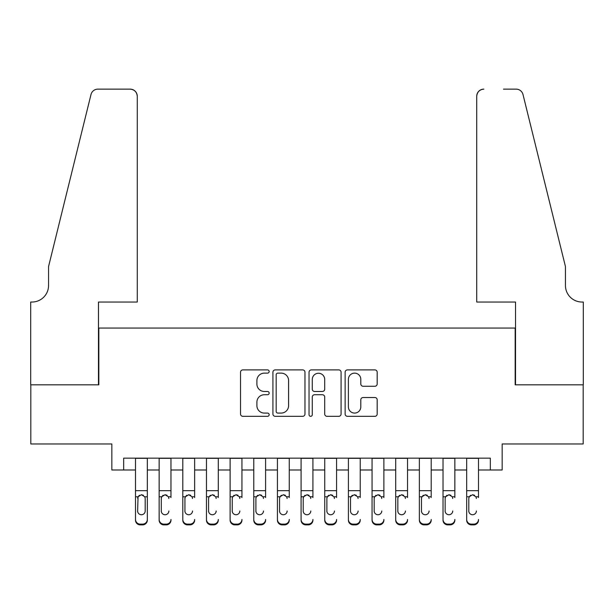 <?xml version="1.0" encoding="UTF-8"?>
<svg xmlns="http://www.w3.org/2000/svg" width="614" height="614" viewBox="0 0 614 614"><rect width="100%" height="100%" fill="white"/><g stroke="black" fill="none" stroke-linecap="round" stroke-linejoin="round"><path stroke-width="0.92" d="M269.155 371.516A1.627 1.627 0 0 0 267.527 369.889L242.852 369.889A2.326 2.326 0 0 0 240.534 372.207L240.534 414.005A2.326 2.326 0 0 0 242.852 416.33L267.527 416.33A1.627 1.627 0 0 0 269.155 414.703A1.627 1.627 0 0 0 267.527 413.076L264.335 413.076A7.429 7.429 0 0 1 256.905 405.647L256.905 402.162A7.429 7.429 0 0 1 264.335 394.733L267.527 394.733A1.627 1.627 0 0 0 269.155 393.106A1.627 1.627 0 0 0 267.527 391.479L264.335 391.479A7.429 7.429 0 0 1 256.905 384.049L256.905 380.565A7.429 7.429 0 0 1 264.335 373.135L267.527 373.135A1.627 1.627 0 0 0 269.155 371.516M374.862 386.26A2.326 2.326 0 0 0 377.18 383.934L377.18 372.207A2.326 2.326 0 0 0 374.862 369.889L347.463 369.889A2.326 2.326 0 0 0 345.137 372.207L345.137 414.005A2.326 2.326 0 0 0 347.463 416.33L374.862 416.33A2.326 2.326 0 0 0 377.18 414.005L377.18 399.844A2.326 2.326 0 0 0 374.862 397.519L363.135 397.519A2.326 2.326 0 0 0 360.809 399.844L360.809 406.867A6.209 6.209 0 0 1 354.6 413.076A6.209 6.209 0 0 1 348.391 406.867L348.391 379.352A6.209 6.209 0 0 1 354.6 373.135A6.209 6.209 0 0 1 360.809 379.352L360.809 383.934A2.326 2.326 0 0 0 363.135 386.26L374.862 386.26M123.667 469.986L123.667 458.159L490.333 458.159L490.333 469.986L502.16 469.986L502.16 443.968L583.185 443.968L583.185 384.824L515.169 384.824L515.169 328.053L98.831 328.053L98.831 384.824L30.815 384.824L30.815 443.968L111.84 443.968L111.84 469.986L135.494 469.986M304.966 372.207A2.326 2.326 0 0 0 302.648 369.889L275.249 369.889A2.326 2.326 0 0 0 272.923 372.207L272.923 414.005A2.326 2.326 0 0 0 275.249 416.33L302.648 416.33A2.326 2.326 0 0 0 304.966 414.005L304.966 372.207M311.352 369.889L338.751 369.889A2.326 2.326 0 0 1 341.077 372.207L341.077 414.005A2.326 2.326 0 0 1 338.751 416.33L327.024 416.33A2.326 2.326 0 0 1 324.706 414.005L324.706 397.051A2.326 2.326 0 0 0 322.381 394.733L314.606 394.733A2.326 2.326 0 0 0 312.28 397.051L312.28 414.703A1.627 1.627 0 0 1 310.653 416.33A1.627 1.627 0 0 1 309.034 414.703L309.034 372.207A2.326 2.326 0 0 1 311.352 369.889M147.322 469.986L159.149 469.986M170.976 469.986L182.803 469.986M194.638 469.986L206.465 469.986M218.292 469.986L230.12 469.986M241.947 469.986L253.774 469.986M265.601 469.986L277.428 469.986M289.255 469.986L301.083 469.986M312.917 469.986L324.745 469.986M336.572 469.986L348.399 469.986M360.226 469.986L372.053 469.986M383.88 469.986L395.708 469.986M407.535 469.986L419.362 469.986M431.197 469.986L443.024 469.986M454.851 469.986L466.678 469.986M478.506 469.986L490.333 469.986M277.804 373.135A1.627 1.627 0 0 0 276.177 374.763L276.177 411.449A1.627 1.627 0 0 0 277.804 413.076L281.166 413.076A7.429 7.429 0 0 0 288.595 405.647L288.595 380.565A7.429 7.429 0 0 0 281.166 373.135L277.804 373.135M324.706 379.467A6.209 6.209 0 0 0 318.497 373.251A6.209 6.209 0 0 0 312.28 379.467L312.28 389.161A2.326 2.326 0 0 0 314.606 391.479L322.381 391.479A2.326 2.326 0 0 0 324.706 389.161L324.706 379.467M135.494 497.524L135.494 519.436A4.728 4.697 -0 0 0 140.23 524.126L142.594 524.126A4.728 4.697 -0 0 0 147.322 519.436L147.322 520.173A4.728 4.697 180 0 1 142.594 524.87L142.594 524.126M145.196 510.986L145.196 498.53L145.196 510.986A3.784 3.753 180 0 1 141.412 514.739A3.784 3.753 180 0 0 145.196 510.986M137.628 511.731L137.628 510.986A3.784 3.753 180 0 0 141.412 514.739M139.432 495.275L138.043 496.78L137.628 498.23M143.384 495.275L141.412 494.723L144.774 496.78L145.196 498.53M147.322 458.159L147.322 519.436M135.494 458.159L135.494 520.173A4.728 4.697 180 0 0 140.23 524.87L142.594 524.87M135.494 496.78L138.043 496.78L137.628 510.986M138.043 496.78L141.412 494.723M137.267 302.034L137.267 96.229A7.099 7.099 0 0 0 130.176 89.13L97.879 89.13A7.099 7.099 0 0 0 90.995 94.525L48.56 266.545L48.56 285.472A16.563 16.563 0 0 1 32.005 302.034L30.7 302.034L30.7 384.824L98.47 384.824L98.47 302.034L137.267 302.034L137.267 96.229C136.815 91.946 134.451 89.583 130.176 89.13L110.535 89.13M90.995 94.525C92.798 90.634 92.798 90.634 90.995 94.525C92.798 90.634 92.798 90.634 90.995 94.525M48.56 285.472A16.563 16.563 0 0 1 32.005 302.034M476.733 302.034L476.733 96.229L476.733 302.034L515.53 302.034L515.53 384.824L583.3 384.824L583.3 302.034L581.995 302.034A16.563 16.563 0 0 1 565.44 285.472A16.563 16.563 0 0 0 581.995 302.034M552.431 213.802L523.005 94.525L565.44 266.545L565.44 285.472M503.465 89.13L516.121 89.13A7.099 7.099 0 0 1 523.005 94.525C521.202 90.634 521.202 90.634 523.005 94.525C521.202 90.634 521.202 90.634 523.005 94.525M483.824 89.13A7.099 7.099 0 0 0 476.733 96.229C477.185 91.946 479.549 89.583 483.824 89.13M159.149 458.159L159.149 519.436A4.728 4.697 -0 0 0 163.884 524.126L166.248 524.126A4.728 4.697 -0 0 0 170.976 519.436L170.976 520.173A4.728 4.697 180 0 1 166.248 524.87L166.248 524.126M170.976 497.524L170.976 458.159M168.85 511.731L168.85 510.986A3.784 3.753 180 0 1 165.066 514.739A3.784 3.753 180 0 0 168.85 510.986M161.282 511.731L161.282 510.986A3.784 3.753 180 0 0 165.066 514.739A3.784 3.753 180 0 1 161.282 510.986L161.282 498.23M163.094 495.275L161.697 496.78L161.282 498.53L161.697 496.78L165.066 494.723L168.428 496.78L168.85 498.53M167.039 495.275L165.066 494.723M182.803 458.159L182.803 519.436A4.728 4.697 -0 0 0 187.539 524.126L189.903 524.126A4.728 4.697 -0 0 0 194.638 519.436L194.638 520.173A4.728 4.697 180 0 1 189.903 524.87L189.903 524.126M194.638 497.524L194.638 458.159M192.504 511.731L192.504 510.986A3.784 3.753 180 0 1 188.721 514.739A3.784 3.753 180 0 0 192.504 510.986M184.937 511.731L184.937 510.986A3.784 3.753 180 0 0 188.721 514.739A3.784 3.753 180 0 1 184.937 510.986L184.937 498.23M186.748 495.275L185.351 496.78L184.937 498.53L185.351 496.78L188.721 494.723L192.09 496.78L192.504 498.53M190.693 495.275L188.721 494.723M206.465 458.159L206.465 519.436A4.728 4.697 -0 0 0 211.193 524.126L213.557 524.126A4.728 4.697 -0 0 0 218.292 519.436L218.292 520.173A4.728 4.697 180 0 1 213.557 524.87L213.557 524.126M218.292 497.524L218.292 458.159M216.159 511.731L216.159 510.986A3.784 3.753 180 0 1 212.375 514.739A3.784 3.753 180 0 0 216.159 510.986M208.591 511.731L208.591 510.986A3.784 3.753 180 0 0 212.375 514.739A3.784 3.753 180 0 1 208.591 510.986L208.591 498.23M210.402 495.275L209.013 496.78L208.591 498.53L209.013 496.78L212.375 494.723L215.744 496.78L216.159 498.53M214.355 495.275L212.375 494.723M230.12 458.159L230.12 519.436A4.728 4.697 -0 0 0 234.847 524.126L237.219 524.126A4.728 4.697 -0 0 0 241.947 519.436L241.947 520.173A4.728 4.697 180 0 1 237.219 524.87L237.219 524.126M241.947 497.524L241.947 458.159M239.821 511.731L239.821 510.986A3.784 3.753 180 0 1 236.029 514.739A3.784 3.753 180 0 0 239.821 510.986M232.245 511.731L232.245 510.986A3.784 3.753 180 0 0 236.029 514.739A3.784 3.753 180 0 1 232.245 510.986L232.245 498.23M234.057 495.275L232.668 496.78L232.245 498.53L232.668 496.78L236.029 494.723L239.399 496.78L239.821 498.53M238.009 495.275L236.029 494.723M163.884 524.126L163.884 524.87L166.248 524.87M163.884 524.87A4.728 4.697 180 0 1 159.149 520.173L159.149 519.436M187.539 524.126L187.539 524.87L189.903 524.87M187.539 524.87A4.728 4.697 180 0 1 182.803 520.173L182.803 519.436M211.193 524.126L211.193 524.87L213.557 524.87M211.193 524.87A4.728 4.697 180 0 1 206.465 520.173L206.465 519.436M234.847 524.126L234.847 524.87L237.219 524.87M234.847 524.87A4.728 4.697 180 0 1 230.12 520.173L230.12 519.436M253.774 458.159L253.774 519.436A4.728 4.697 -0 0 0 258.509 524.126L260.873 524.126A4.728 4.697 -0 0 0 265.601 519.436L265.601 520.173A4.728 4.697 180 0 1 260.873 524.87L260.873 524.126M265.601 497.524L265.601 458.159M263.475 511.731L263.475 510.986A3.784 3.753 180 0 1 259.691 514.739A3.784 3.753 180 0 0 263.475 510.986M255.9 511.731L255.9 510.986A3.784 3.753 180 0 0 259.691 514.739A3.784 3.753 180 0 1 255.9 510.986L255.9 498.23M257.711 495.275L256.322 496.78L255.9 498.53L256.322 496.78L259.691 494.723L263.053 496.78L263.475 498.53M261.664 495.275L259.691 494.723M258.509 524.126L258.509 524.87L260.873 524.87M258.509 524.87A4.728 4.697 180 0 1 253.774 520.173L253.774 519.436M277.428 458.159L277.428 519.436A4.728 4.697 -0 0 0 282.164 524.126L284.528 524.126A4.728 4.697 -0 0 0 289.255 519.436L289.255 520.173A4.728 4.697 180 0 1 284.528 524.87L284.528 524.126M289.255 497.524L289.255 458.159M287.129 511.731L287.129 510.986A3.784 3.753 180 0 1 283.346 514.739A3.784 3.753 180 0 0 287.129 510.986M279.562 511.731L279.562 510.986A3.784 3.753 180 0 0 283.346 514.739A3.784 3.753 180 0 1 279.562 510.986L279.562 498.23M281.365 495.275L279.976 496.78L279.562 498.53L279.976 496.78L283.346 494.723L286.707 496.78L287.129 498.53M285.318 495.275L283.346 494.723M282.164 524.126L282.164 524.87L284.528 524.87M282.164 524.87A4.728 4.697 180 0 1 277.428 520.173L277.428 519.436M301.083 458.159L301.083 519.436A4.728 4.697 -0 0 0 305.818 524.126L308.182 524.126A4.728 4.697 -0 0 0 312.917 519.436L312.917 520.173A4.728 4.697 180 0 1 308.182 524.87L308.182 524.126M312.917 497.524L312.917 458.159M310.784 511.731L310.784 510.986A3.784 3.753 180 0 1 307 514.739A3.784 3.753 180 0 0 310.784 510.986M303.216 511.731L303.216 510.986A3.784 3.753 180 0 0 307 514.739A3.784 3.753 180 0 1 303.216 510.986L303.216 498.23M305.028 495.275L303.631 496.78L303.216 498.53L303.631 496.78L307 494.723L310.369 496.78L310.784 498.53M308.972 495.275L307 494.723M305.818 524.126L305.818 524.87L308.182 524.87M305.818 524.87A4.728 4.697 180 0 1 301.083 520.173L301.083 519.436M324.745 458.159L324.745 519.436A4.728 4.697 -0 0 0 329.472 524.126L331.836 524.126A4.728 4.697 -0 0 0 336.572 519.436L336.572 520.173A4.728 4.697 180 0 1 331.836 524.87L331.836 524.126M336.572 497.524L336.572 458.159M334.438 511.731L334.438 510.986A3.784 3.753 180 0 1 330.654 514.739A3.784 3.753 180 0 0 334.438 510.986M326.871 511.731L326.871 510.986A3.784 3.753 180 0 0 330.654 514.739A3.784 3.753 180 0 1 326.871 510.986L326.871 498.23M328.682 495.275L327.293 496.78L326.871 498.53L327.293 496.78L330.654 494.723L334.024 496.78L334.438 498.53M332.634 495.275L330.654 494.723M329.472 524.126L329.472 524.87L331.836 524.87M329.472 524.87A4.728 4.697 180 0 1 324.745 520.173L324.745 519.436M348.399 458.159L348.399 519.436A4.728 4.697 -0 0 0 353.127 524.126L355.491 524.126A4.728 4.697 -0 0 0 360.226 519.436L360.226 520.173A4.728 4.697 180 0 1 355.491 524.87L355.491 524.126M360.226 497.524L360.226 458.159M358.1 511.731L358.1 510.986A3.784 3.753 180 0 1 354.309 514.739A3.784 3.753 180 0 0 358.1 510.986M350.525 511.731L350.525 510.986A3.784 3.753 180 0 0 354.309 514.739A3.784 3.753 180 0 1 350.525 510.986L350.525 498.23M352.336 495.275L350.947 496.78L350.525 498.53L350.947 496.78L354.309 494.723L357.678 496.78L358.1 498.53M356.289 495.275L354.309 494.723M353.127 524.126L353.127 524.87L355.491 524.87M353.127 524.87A4.728 4.697 180 0 1 348.399 520.173L348.399 519.436M372.053 458.159L372.053 519.436A4.728 4.697 -0 0 0 376.781 524.126L379.153 524.126A4.728 4.697 -0 0 0 383.88 519.436L383.88 520.173A4.728 4.697 180 0 1 379.153 524.87L379.153 524.126M383.88 497.524L383.88 458.159M381.754 511.731L381.754 510.986A3.784 3.753 180 0 1 377.971 514.739A3.784 3.753 180 0 0 381.754 510.986M374.179 511.731L374.179 510.986A3.784 3.753 180 0 0 377.971 514.739A3.784 3.753 180 0 1 374.179 510.986L374.179 498.23M375.991 495.275L374.601 496.78L374.179 498.53L374.601 496.78L377.971 494.723L381.332 496.78L381.754 498.53M379.943 495.275L377.971 494.723M376.781 524.126L376.781 524.87L379.153 524.87M376.781 524.87A4.728 4.697 180 0 1 372.053 520.173L372.053 519.436M395.708 458.159L395.708 519.436A4.728 4.697 -0 0 0 400.443 524.126L402.807 524.126A4.728 4.697 -0 0 0 407.535 519.436L407.535 520.173A4.728 4.697 180 0 1 402.807 524.87L402.807 524.126M407.535 497.524L407.535 458.159M405.409 511.731L405.409 510.986A3.784 3.753 180 0 1 401.625 514.739A3.784 3.753 180 0 0 405.409 510.986M397.841 511.731L397.841 510.986A3.784 3.753 180 0 0 401.625 514.739A3.784 3.753 180 0 1 397.841 510.986L397.841 498.23M399.645 495.275L398.256 496.78L397.841 498.53L398.256 496.78L401.625 494.723L404.987 496.78L405.409 498.53M403.598 495.275L401.625 494.723M400.443 524.126L400.443 524.87L402.807 524.87M400.443 524.87A4.728 4.697 180 0 1 395.708 520.173L395.708 519.436M419.362 458.159L419.362 519.436A4.728 4.697 -0 0 0 424.097 524.126L426.461 524.126A4.728 4.697 -0 0 0 431.197 519.436L431.197 520.173A4.728 4.697 180 0 1 426.461 524.87L426.461 524.126M431.197 497.524L431.197 458.159M429.063 511.731L429.063 510.986A3.784 3.753 180 0 1 425.279 514.739A3.784 3.753 180 0 0 429.063 510.986M421.496 511.731L421.496 510.986A3.784 3.753 180 0 0 425.279 514.739A3.784 3.753 180 0 1 421.496 510.986L421.496 498.23M423.307 495.275L421.91 496.78L421.496 498.53L421.91 496.78L425.279 494.723L428.649 496.78L429.063 498.53M427.252 495.275L425.279 494.723M424.097 524.126L424.097 524.87L426.461 524.87M424.097 524.87A4.728 4.697 180 0 1 419.362 520.173L419.362 519.436M443.024 458.159L443.024 519.436A4.728 4.697 -0 0 0 447.752 524.126L450.116 524.126A4.728 4.697 -0 0 0 454.851 519.436L454.851 520.173A4.728 4.697 180 0 1 450.116 524.87L450.116 524.126M454.851 497.524L454.851 458.159M452.718 511.731L452.718 510.986A3.784 3.753 180 0 1 448.934 514.739A3.784 3.753 180 0 0 452.718 510.986M445.15 511.731L445.15 510.986A3.784 3.753 180 0 0 448.934 514.739A3.784 3.753 180 0 1 445.15 510.986L445.15 498.23M446.961 495.275L445.572 496.78L445.15 498.53L445.572 496.78L448.934 494.723L452.303 496.78L452.718 498.53M450.906 495.275L448.934 494.723M447.752 524.126L447.752 524.87L450.116 524.87M447.752 524.87A4.728 4.697 180 0 1 443.024 520.173L443.024 519.436M466.678 458.159L466.678 519.436A4.728 4.697 -0 0 0 471.406 524.126L473.77 524.126A4.728 4.697 -0 0 0 478.506 519.436L478.506 520.173A4.728 4.697 180 0 1 473.77 524.87L473.77 524.126M478.506 497.524L478.506 458.159M476.372 511.731L476.372 510.986A3.784 3.753 180 0 1 472.588 514.739A3.784 3.753 180 0 0 476.372 510.986M468.804 511.731L468.804 510.986A3.784 3.753 180 0 0 472.588 514.739A3.784 3.753 180 0 1 468.804 510.986L468.804 498.23M470.616 495.275L469.226 496.78L468.804 498.53L469.226 496.78L472.588 494.723L475.957 496.78L476.372 498.53M474.568 495.275L472.588 494.723M471.406 524.126L471.406 524.87L473.77 524.87M471.406 524.87A4.728 4.697 180 0 1 466.678 520.173L466.678 519.436M144.774 496.78L147.322 496.78M135.494 490.67L147.322 490.67M135.494 458.328L147.322 458.328M140.23 524.126L140.23 524.87M168.428 496.78L170.976 496.78M159.149 496.78L161.697 496.78M159.149 490.67L170.976 490.67M159.149 458.328L170.976 458.328M192.09 496.78L194.638 496.78M182.803 496.78L185.351 496.78M182.803 490.67L194.638 490.67M182.803 458.328L194.638 458.328M215.744 496.78L218.292 496.78M206.465 496.78L209.013 496.78M206.465 490.67L218.292 490.67M206.465 458.328L218.292 458.328M239.399 496.78L241.947 496.78M230.12 496.78L232.668 496.78M230.12 490.67L241.947 490.67M230.12 458.328L241.947 458.328M263.053 496.78L265.601 496.78M253.774 496.78L256.322 496.78M253.774 490.67L265.601 490.67M253.774 458.328L265.601 458.328M286.707 496.78L289.255 496.78M277.428 496.78L279.976 496.78M277.428 490.67L289.255 490.67M277.428 458.328L289.255 458.328M310.369 496.78L312.917 496.78M301.083 496.78L303.631 496.78M301.083 490.67L312.917 490.67M301.083 458.328L312.917 458.328M334.024 496.78L336.572 496.78M324.745 496.78L327.293 496.78M324.745 490.67L336.572 490.67M324.745 458.328L336.572 458.328M357.678 496.78L360.226 496.78M348.399 496.78L350.947 496.78M348.399 490.67L360.226 490.67M348.399 458.328L360.226 458.328M381.332 496.78L383.88 496.78M372.053 496.78L374.601 496.78M372.053 490.67L383.88 490.67M372.053 458.328L383.88 458.328M404.987 496.78L407.535 496.78M395.708 496.78L398.256 496.78M395.708 490.67L407.535 490.67M395.708 458.328L407.535 458.328M428.649 496.78L431.197 496.78M419.362 496.78L421.91 496.78M419.362 490.67L431.197 490.67M419.362 458.328L431.197 458.328M452.303 496.78L454.851 496.78M443.024 496.78L445.572 496.78M443.024 490.67L454.851 490.67M443.024 458.328L454.851 458.328M475.957 496.78L478.506 496.78M466.678 496.78L469.226 496.78M466.678 490.67L478.506 490.67M466.678 458.328L478.506 458.328"/></g></svg>
